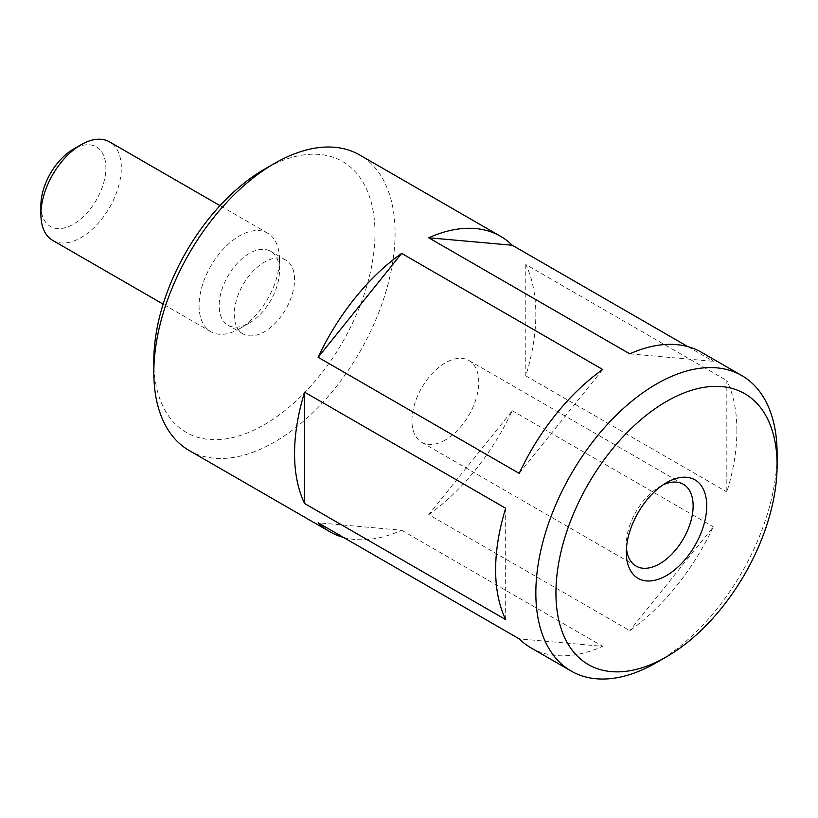 <?xml version="1.0" encoding="UTF-8"?>
<svg xmlns="http://www.w3.org/2000/svg" width="818" height="818" viewBox="0 0 818 818"><rect width="100%" height="100%" fill="white"/><g stroke="black" fill="none" stroke-linecap="round" stroke-linejoin="round"><path stroke-width="0.61" stroke-dasharray="4.09 3.07" d="M343.54 537.446A170.604 98.497 120 0 0 401.658 530.248L318.151 522.784M401.658 530.248L602.713 646.322L519.215 638.868M530.954 647.836A170.604 98.497 120 0 0 602.713 646.322M40.9 205.441A45.961 26.534 120 0 0 73.405 224.204A45.961 26.534 120 0 0 105.9 167.915A45.961 26.534 120 0 0 73.405 149.152M52.679 240.38A56.871 32.832 120 0 0 96.504 225.144A56.871 32.832 120 0 0 121.32 167.915A56.871 32.832 120 0 0 109.54 141.882M279.48 259.224A56.871 32.832 120 0 0 267.711 233.191A56.871 32.832 120 0 0 210.839 266.024A56.871 32.832 120 0 0 210.839 331.689A56.871 32.832 120 0 0 239.275 328.877A56.871 32.832 120 0 0 279.48 259.224L279.48 270.83A42.648 24.622 120 0 0 270.656 251.31A42.648 24.622 120 0 0 227.997 275.932A42.648 24.622 120 0 0 227.997 325.186A42.648 24.622 120 0 0 249.326 323.069A42.648 24.622 120 0 0 279.48 270.83M294.562 279.541A42.648 24.622 120 0 0 285.727 260.012A42.648 24.622 120 0 0 243.079 284.644A42.648 24.622 120 0 0 243.079 333.887A42.648 24.622 120 0 0 275.942 322.466A42.648 24.622 120 0 0 294.562 279.541M153.825 360.799A156.381 90.287 120 0 0 264.408 424.644A156.381 90.287 120 0 0 374.981 233.11A156.381 90.287 120 0 0 264.408 169.265M189.152 450.503A170.604 98.497 120 0 0 320.625 404.798A170.604 98.497 120 0 0 395.094 233.11A170.604 98.497 120 0 0 359.756 155.011M656.465 662.6A170.604 98.497 120 0 0 777.1 453.663M736.885 430.442A170.604 98.497 120 0 0 726.834 380.575L726.834 491.915A170.604 98.497 120 0 0 736.885 430.442M525.78 264.5L525.78 375.84A170.604 98.497 120 0 0 535.831 314.368A170.604 98.497 120 0 0 525.78 264.5L726.834 380.575M525.78 375.84L726.834 491.915M428.734 514.614A170.604 98.497 120 0 0 512.242 410.728L428.734 514.614L629.788 630.688A170.604 98.497 120 0 0 713.296 526.812L629.788 630.688M512.242 410.728L713.296 526.812M687.918 346.658L713.296 361.321A170.604 98.497 120 0 0 701.558 352.343M626.465 548.132A47.25 27.28 -60 0 1 626.312 544.471A47.25 27.28 -60 0 1 659.717 486.608A47.25 27.28 -60 0 1 662.958 484.91M626.312 544.471L626.312 552.324M445.36 440.002A47.25 27.28 -60 0 1 421.73 442.344A47.25 27.28 -60 0 1 414.491 404.481A47.25 27.28 -60 0 1 445.36 362.844A47.25 27.28 -60 0 1 468.98 360.503A47.25 27.28 -60 0 1 476.219 398.366A47.25 27.28 -60 0 1 445.36 440.002M629.788 353.857L713.296 361.321M505.677 619.604L505.677 508.264M519.215 473.377L602.713 369.491M267.711 233.191L220.001 205.645M210.839 331.689L163.13 304.143M249.326 323.069L239.275 328.877M285.727 260.012L270.656 251.31M243.079 333.887L227.997 325.186M659.717 486.608L666.517 482.681M421.73 442.344L636.097 566.107M468.98 360.503L683.347 484.266"/><path stroke-width="1.23" d="M777.1 465.268A156.381 90.287 120 0 0 666.517 401.423A156.381 90.287 120 0 0 555.933 592.958A156.381 90.287 120 0 0 666.517 656.803A156.381 90.287 120 0 0 777.1 465.268L777.1 453.663A170.604 98.497 120 0 0 741.762 375.564A170.604 98.497 120 0 0 571.168 474.062A170.604 98.497 120 0 0 571.168 671.057L530.954 647.836A170.604 98.497 120 0 1 519.215 638.868L318.151 522.784A170.604 98.497 120 0 0 329.899 531.761A170.604 98.497 120 0 0 343.54 537.446M401.658 253.406A170.604 98.497 120 0 0 318.151 357.292L401.658 253.406L602.713 369.491A170.604 98.497 120 0 0 519.215 473.377L318.151 357.292M304.613 392.18A170.604 98.497 120 0 0 304.613 503.53L304.613 392.18L505.677 508.264A170.604 98.497 120 0 0 505.677 619.604L304.613 503.53M220.001 205.645L109.54 141.882A56.871 32.832 120 0 0 81.115 144.694L73.405 149.152A45.961 26.534 120 0 0 40.9 205.441L40.9 214.347A56.871 32.832 120 0 0 52.679 240.38L163.13 304.143M81.115 144.694A56.871 32.832 120 0 0 40.9 214.347M500.493 236.269A170.604 98.497 120 0 0 428.734 237.782L512.242 245.236A170.604 98.497 120 0 0 500.493 236.269L359.756 155.011A170.604 98.497 120 0 0 274.459 163.457L264.408 169.265A156.381 90.287 120 0 0 153.825 360.799L153.825 372.405A170.604 98.497 120 0 0 189.152 450.503L329.899 531.761M274.459 163.457A170.604 98.497 120 0 0 153.825 372.405M571.168 671.057A170.604 98.497 120 0 0 656.465 662.6L666.517 656.803M512.242 245.236L687.918 346.658M741.762 375.564L701.558 352.343A170.604 98.497 120 0 0 629.788 353.857L428.734 237.782M626.312 552.324A56.871 32.832 -60 0 1 666.517 482.681A56.871 32.832 -60 0 1 706.732 505.892A56.871 32.832 -60 0 1 666.517 575.545A56.871 32.832 -60 0 1 626.312 552.324M662.958 484.91A47.25 27.28 -60 0 1 683.347 484.266A47.25 27.28 -60 0 1 690.586 522.129A47.25 27.28 -60 0 1 659.717 563.766A47.25 27.28 -60 0 1 636.097 566.107A47.25 27.28 -60 0 1 626.465 548.132"/></g></svg>
